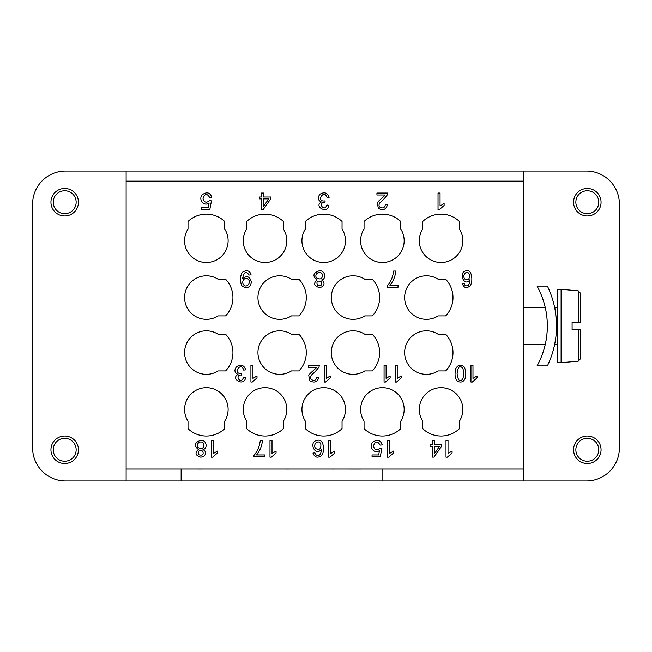 <?xml version="1.0" encoding="UTF-8"?>
<svg xmlns="http://www.w3.org/2000/svg" width="652" height="652" viewBox="0 0 652 652"><rect width="100%" height="100%" fill="white"/><g stroke="black" fill="none" stroke-linecap="round" stroke-linejoin="round"><path stroke-width="0.98" d="M126.121 469.032L523.589 469.032L523.589 181.134L126.121 181.134L126.121 480.948L181.134 480.948L181.134 469.032M445.65 334.248A26.593 26.593 0 0 1 445.65 370.923L438.144 370.923A21.777 21.777 0 0 1 409.937 338.339A21.777 21.777 0 0 1 438.144 334.248L445.65 334.248M372.3 334.248A26.585 26.585 0 0 1 372.3 370.923L364.794 370.923A21.777 21.777 0 0 1 336.587 338.339A21.777 21.777 0 0 1 364.794 334.248L372.3 334.248M298.95 334.248A26.585 26.585 0 0 1 298.95 370.923L291.444 370.923A21.777 21.777 0 0 1 263.237 338.339A21.777 21.777 0 0 1 291.444 334.248L298.95 334.248M225.6 334.248A26.585 26.585 0 0 1 225.6 370.923L218.094 370.923A21.777 21.777 0 0 1 189.887 338.339A21.777 21.777 0 0 1 218.094 334.248L225.6 334.248M298.95 279.235A26.585 26.585 0 0 1 298.95 315.91L291.444 315.91A21.777 21.777 0 0 1 263.237 283.327A21.777 21.777 0 0 1 291.444 279.235L298.95 279.235M372.3 279.235A26.585 26.585 0 0 1 372.3 315.91L364.794 315.91A21.777 21.777 0 0 1 336.587 283.327A21.777 21.777 0 0 1 364.794 279.235L372.3 279.235M445.65 279.235A26.585 26.585 0 0 1 445.65 315.91L438.144 315.91A21.777 21.777 0 0 1 409.937 283.327A21.777 21.777 0 0 1 438.144 279.235L445.65 279.235M225.6 279.235A26.585 26.585 0 0 1 225.6 315.91L218.094 315.91A21.777 21.777 0 0 1 189.887 283.327A21.777 21.777 0 0 1 218.094 279.235L225.6 279.235M400.727 428.69A26.585 26.585 0 0 1 364.052 428.69L364.052 421.176A21.777 21.777 0 0 1 396.636 392.969A21.777 21.777 0 0 1 400.727 421.176L400.727 428.69M283.367 428.69A26.585 26.585 0 0 1 246.692 428.69L246.692 421.176A21.777 21.777 0 0 1 279.276 392.969A21.777 21.777 0 0 1 283.367 421.176L283.367 428.69M364.052 221.476A26.593 26.593 0 0 1 400.727 221.476L400.727 228.991A21.777 21.777 0 0 1 368.135 257.198A21.777 21.777 0 0 1 364.052 228.991L364.052 221.476M246.692 221.476A26.593 26.593 0 0 1 283.367 221.476L283.367 228.991A21.777 21.777 0 0 1 250.775 257.198A21.777 21.777 0 0 1 246.692 228.991L246.692 221.476M422.732 221.476A26.585 26.585 0 0 1 459.407 221.476L459.407 228.991A21.777 21.777 0 0 1 426.815 257.198A21.777 21.777 0 0 1 422.732 228.991L422.732 221.476M459.407 428.69A26.593 26.593 0 0 1 422.732 428.69L422.732 421.176A21.777 21.777 0 0 1 455.316 392.969A21.777 21.777 0 0 1 459.407 421.176L459.407 428.69M342.047 428.69A26.585 26.585 0 0 1 305.372 428.69L305.372 421.176A21.777 21.777 0 0 1 337.956 392.969A21.777 21.777 0 0 1 342.047 421.176L342.047 428.69M305.372 221.476A26.593 26.593 0 0 1 342.047 221.476L342.047 228.991A21.777 21.777 0 0 1 309.455 257.198A21.777 21.777 0 0 1 305.372 228.991L305.372 221.476M188.012 221.476A26.585 26.585 0 0 1 224.687 221.476L224.687 228.991A21.777 21.777 0 0 1 192.095 257.198A21.777 21.777 0 0 1 188.012 228.991L188.012 221.476M224.687 428.69A26.585 26.585 0 0 1 188.012 428.69L188.012 421.176A21.777 21.777 0 0 1 220.596 392.969A21.777 21.777 0 0 1 224.687 421.176L224.687 428.69M523.589 480.956L586.392 480.956A33.008 33.008 0 0 0 619.4 447.948L619.4 204.052A33.008 33.008 0 0 0 586.392 171.044L523.589 171.044L523.589 181.134M523.589 469.032L523.589 480.948L181.134 480.948M65.608 480.948L126.121 480.948M65.608 480.956A33.008 33.008 0 0 1 32.6 447.948L32.6 204.052A33.008 33.008 0 0 1 65.608 171.044L523.589 171.044M126.121 181.134L126.121 171.044M382.846 469.032L382.846 480.948M576.727 206.611A11.459 11.459 0 0 0 596.401 209.194A11.459 11.459 0 0 0 588.805 190.857A11.459 11.459 0 0 0 576.727 206.611M574.608 207.491A13.757 13.757 0 0 1 589.098 188.583A13.757 13.757 0 0 1 598.226 210.588A13.757 13.757 0 0 1 574.608 207.491M576.727 454.167A11.459 11.459 0 0 0 596.401 456.75A11.459 11.459 0 0 0 588.805 438.413A11.459 11.459 0 0 0 576.727 454.167M574.608 455.047A13.757 13.757 0 0 1 589.098 436.139A13.757 13.757 0 0 1 598.226 458.144A13.757 13.757 0 0 1 574.608 455.047M54.108 454.167A11.459 11.459 0 0 0 73.782 456.75A11.459 11.459 0 0 0 66.186 438.413A11.459 11.459 0 0 0 54.108 454.167M66.48 436.139A13.757 13.757 0 0 1 75.608 458.144A13.757 13.757 0 0 1 51.989 455.047A13.757 13.757 0 0 1 66.48 436.139M54.108 206.611A11.459 11.459 0 0 0 73.782 209.194A11.459 11.459 0 0 0 66.186 190.857A11.459 11.459 0 0 0 54.108 206.611M66.48 188.583A13.757 13.757 0 0 1 75.608 210.588A13.757 13.757 0 0 1 51.989 207.491A13.757 13.757 0 0 1 66.48 188.583M545.854 341.583L546.384 338.527M546.735 335.984L547.02 333.278M547.232 330.222L547.338 327.206M547.305 323.425L547.24 321.795M547.044 318.95L546.743 316.041M546.384 313.433L545.854 310.393M546.009 311.208C546.783 314.916 547.224 319.847 547.346 326C547.199 332.585 546.71 337.728 545.887 341.42M545.284 344.337L523.589 344.337M547.387 286.114A91.688 91.688 0 0 1 547.387 365.886L537.061 365.886A82.519 82.519 0 0 0 537.061 286.114L547.387 286.114M556.515 326C555.903 314.859 555.284 308.746 554.656 307.662C555.553 309.39 556.14 316.774 556.433 329.806M555.431 340.051L554.868 343.286M554.713 344.093L555.325 340.686M580.353 322.332L580.353 293.107L580.353 322.332L572.097 322.332L580.353 322.332M580.353 329.667L572.097 329.667L580.353 329.667L580.353 358.893L580.353 329.667L578.259 329.667L580.353 329.667M572.097 329.667L578.259 329.667L572.097 329.667L572.097 322.332M580.353 358.893L578.259 361.175L561.095 362.675L561.095 289.325L578.259 290.825L580.353 293.107M561.095 289.325L557.427 289.325L557.427 362.675L561.095 362.675M557.427 307.662L554.656 307.662M198.819 454.754C197.597 451.168 198.884 449.945 202.674 451.078C203.954 454.566 202.666 455.789 198.819 454.754M198.395 449.562C194.614 452.993 195.404 455.536 200.759 457.182C204.899 456.457 206.276 454.354 204.891 450.874L203.025 449.562C208.078 448.625 206.684 439.79 200.726 440.328C194.475 442.496 193.693 445.577 198.395 449.562M203.668 443.694C204.141 448.128 202.356 449.472 198.33 447.72C194.744 444.403 201.077 439.252 203.668 443.694M209.691 197.556L211.818 197.377C210.025 192.397 206.814 191.525 202.185 194.777C198.151 199.479 203.88 206.928 209.129 202.959L208.241 207.393L201.655 207.393L201.655 209.333L209.862 209.333L211.46 200.857L209.553 200.604C206.358 203.228 204.182 202.519 203.033 198.469C204.867 193.481 207.083 193.179 209.691 197.556M198.021 469.049L227.255 469.032M213.351 440.605L211.329 440.605L211.329 457.182L212.633 457.182L217.409 453.042L217.409 451.078L213.351 453.523L213.351 440.605M243.709 370.108L245.731 369.839C244.117 365.087 241.036 364.036 236.497 366.693C234.019 370.23 234.524 372.805 238.004 374.419C230.034 378.755 244.247 386.986 245.535 377.777L243.506 377.41C240.678 385.617 233.905 374.118 241.509 375.071L241.737 373.294C231.925 374.924 240.775 360.483 243.709 370.108M243.701 284.891C240.702 281.379 245.339 276.008 248.363 279.415C251.517 282.984 246.334 288.388 243.701 284.891M249.145 275.046L251.093 274.859C249.895 270.849 247.287 269.814 243.269 271.737C239.716 273.164 239.577 285.763 243.261 286.75C247.833 288.616 250.547 287.043 251.395 282.039C249.806 276.301 246.863 275.225 242.568 278.812C243.75 271.965 245.934 270.71 249.145 275.046M252.96 365.479L250.93 365.479L250.93 382.056L252.242 382.056L257.01 377.915L257.01 375.951L252.96 378.396L252.96 365.479M264.663 456.897L264.663 454.949L256.586 454.949C260.115 450.459 262.039 445.675 262.365 440.605L260.278 440.605C259.455 446.824 257.361 451.73 253.987 455.324L253.987 456.897L264.663 456.897M270.735 197.002L263.579 197.002L263.579 193.049L261.55 193.049L261.55 197.002L259.317 197.002L259.317 198.86L261.55 198.86L261.55 209.553L263.204 209.553L270.735 198.86L270.735 197.002M263.579 206.301L263.579 198.86L268.746 198.86L263.579 206.301M272.014 440.605L269.993 440.605L269.993 457.182L271.297 457.182L276.073 453.042L276.073 451.078L272.014 453.523L272.014 440.605M285.495 469.049L309.537 469.032M308.363 365.479L308.363 367.426L316.456 367.426C316.823 367.972 308.583 374.02 308.787 375.519L309.765 380.735C314.378 383.246 317.418 382.096 318.885 377.28L316.807 377.068C316.106 380.312 314.28 381.135 311.322 379.554C310.148 378.413 310.173 376.921 311.411 375.079C314.525 372.431 317.068 369.7 319.032 366.889L319.268 365.479L308.363 365.479M315.739 454.648L314.981 452.912L312.968 453.075C314.761 457.631 317.711 458.364 321.803 455.292C325.34 450.597 323.31 438.56 317.834 440.328C307.654 440.972 315.201 457.68 321.55 449.122C320.98 454.892 319.04 456.734 315.739 454.648M320.792 443.955C321.297 448.886 319.586 450.41 315.658 448.535C312.3 444.379 318.494 438.959 320.792 443.955M317.41 285.185C316.187 281.607 317.475 280.376 321.265 281.517C322.544 284.997 321.257 286.228 317.41 285.185M316.986 279.993C313.213 283.433 313.995 285.967 319.35 287.613C323.49 286.896 324.867 284.794 323.482 281.314L321.615 279.993C326.668 279.064 325.275 270.221 319.317 270.759C313.066 272.927 312.292 276.008 316.986 279.993M322.259 274.133C322.732 278.567 320.955 279.904 316.921 278.159C313.343 274.834 319.667 269.683 322.259 274.133M327.084 197.678L329.113 197.409C327.5 192.658 324.419 191.606 319.879 194.263C317.402 197.8 317.899 200.376 321.387 201.99C313.408 206.325 327.622 214.557 328.91 205.347L326.88 204.981C324.06 213.188 317.279 201.688 324.892 202.642L325.112 200.865C315.299 202.495 324.15 188.053 327.084 197.678M317.361 469.032L334.419 469.049M326.22 365.479L324.199 365.479L324.199 382.056L325.503 382.056L330.279 377.915L330.279 375.951L326.22 378.396L326.22 365.479M330.694 440.605L328.665 440.605L328.665 457.182L329.977 457.182L334.745 453.042L334.745 451.078L330.694 453.523L330.694 440.605M348.714 469.049L361.257 469.049M380.1 445.112L382.227 444.933C380.434 439.953 377.223 439.081 372.594 442.333C368.559 447.036 374.289 454.485 379.537 450.516L378.649 454.949L372.056 454.949L372.056 456.889L380.263 456.889L381.868 448.413L379.961 448.16C376.766 450.785 374.59 450.076 373.433 446.025C375.267 441.037 377.492 440.736 380.1 445.112M376.929 193.049L376.929 194.997L385.022 194.997C385.389 195.543 377.149 201.59 377.353 203.09L378.331 208.306C382.944 210.816 385.984 209.667 387.451 204.85L385.373 204.638C384.672 207.882 382.846 208.705 379.888 207.124C378.714 205.983 378.739 204.492 379.977 202.65C383.091 200.001 385.634 197.271 387.598 194.459L387.834 193.049L376.929 193.049M386.098 365.479L384.069 365.479L384.069 382.056L385.381 382.056L390.149 377.915L390.149 375.951L386.098 378.396L386.098 365.479M389.44 440.605L387.41 440.605L387.41 457.182L388.722 457.182L393.49 453.042L393.49 451.078L389.44 453.523L389.44 440.605M398.013 287.336L398.013 285.389L389.929 285.389C393.458 280.89 395.381 276.114 395.707 271.045L393.621 271.045C392.797 277.263 390.703 282.161 387.329 285.755L387.329 287.336L398.013 287.336M397.215 365.479L395.185 365.479L395.185 382.056L396.498 382.056L401.265 377.915L401.265 375.951L397.215 378.396L397.215 365.479M441.477 444.558L434.313 444.558L434.313 440.605L432.284 440.605L432.284 444.558L430.059 444.558L430.059 446.416L432.284 446.416L432.284 457.109L433.947 457.109L441.477 446.416L441.477 444.558M434.313 453.857L434.313 446.416L439.481 446.416L434.313 453.857M440.051 193.049L438.03 193.049L438.03 209.626L439.334 209.626L444.11 205.486L444.11 203.522L440.051 205.967L440.051 193.049M448.022 440.605L446.001 440.605L446.001 457.182L447.305 457.182L452.081 453.042L452.081 451.078L448.022 453.523L448.022 440.605M462.635 379.195C459.807 382.276 457.957 380.418 457.085 373.62C457.924 366.75 459.807 364.949 462.733 368.217C464.037 371.754 464.004 375.422 462.635 379.195M465.169 378.331C466.229 373.816 465.887 370.01 464.134 366.913C460.556 364.118 457.712 364.794 455.601 368.934C454.379 375.511 455.202 379.7 458.054 381.518C461.412 382.773 463.784 381.713 465.169 378.331M464.713 278.974C461.697 274.818 467.272 269.39 469.342 274.386C469.799 279.317 468.258 280.849 464.713 278.974M464.11 283.351L462.292 283.506C463.914 288.062 466.563 288.803 470.247 285.723C473.433 281.028 471.608 268.991 466.677 270.759C457.517 271.411 464.314 288.119 470.027 279.553C469.505 285.323 467.761 287.165 464.794 285.079L464.11 283.351M472.977 365.479L470.956 365.479L470.956 382.056L472.26 382.056L477.036 377.915L477.036 375.951L472.977 378.396L472.977 365.479M578.259 322.332L578.259 290.825L578.259 322.332M578.259 329.667L578.259 361.175L578.259 329.667M545.284 307.662L523.589 307.662M557.427 344.337L554.656 344.337"/></g></svg>
